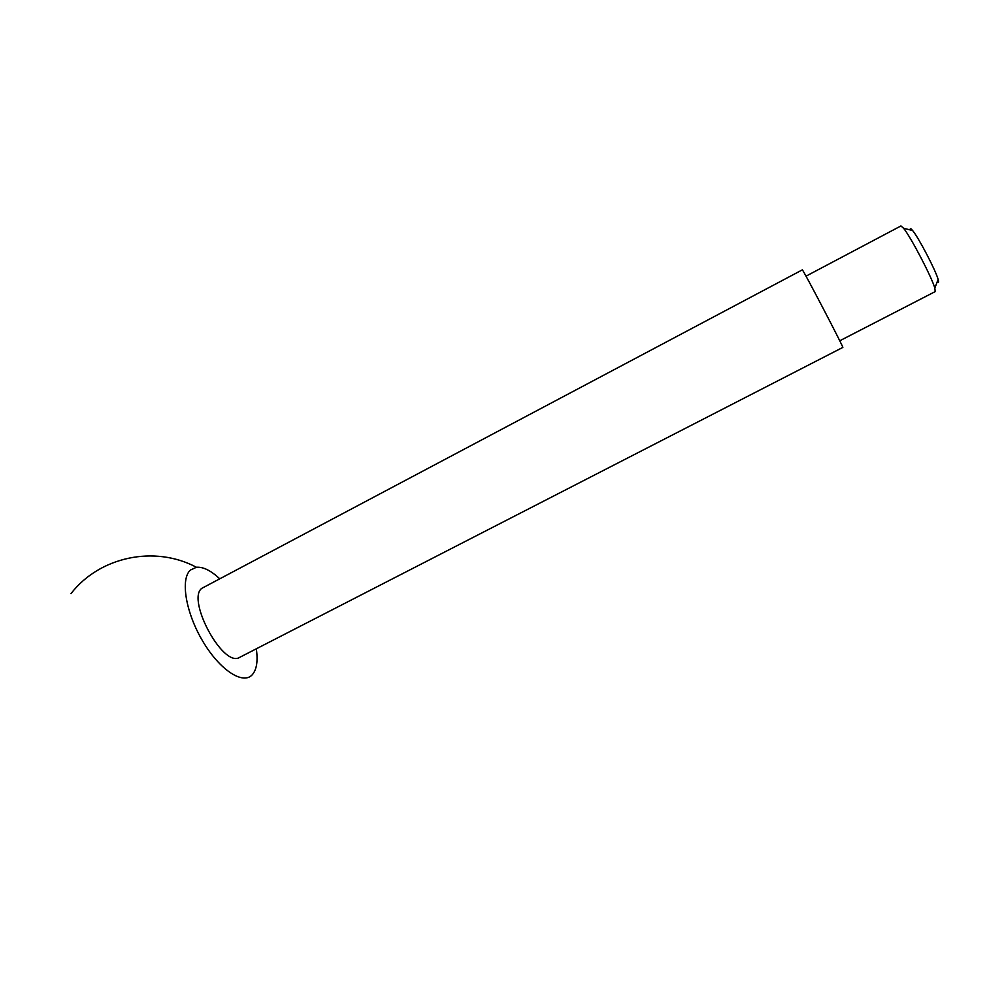 <?xml version="1.0" encoding="UTF-8"?>
<svg xmlns="http://www.w3.org/2000/svg" width="988" height="988" viewBox="0 0 988 988"><rect width="100%" height="100%" fill="white"/><g stroke="black" fill="none" stroke-linecap="round" stroke-linejoin="round"><path stroke-width="1.48" d="M910.294 229.957C909.973 228.018 910.751 228.216 912.628 230.55C918.667 237.738 935.673 270.304 938.118 279.382C938.958 282.247 938.674 283 937.279 281.629M806.01 276.158L900.945 225.943L903.563 228.24C910.8 237.009 931.77 277.171 934.833 288.126L935.216 291.596L839.751 340.786M802.305 269.872C801.836 267.118 844.789 349.382 842.801 347.43L239.751 657.316C222.547 668.79 184.077 595.097 203.318 587.539L802.305 269.872M219.768 578.82C210.913 570.545 203.145 566.704 196.439 567.273L190.474 570.014C180.162 578.919 185.67 612.745 202.948 641.533C220.077 670.469 243.406 685.277 252.446 674.545C256.744 669.382 258.041 660.799 256.312 648.82M912.628 230.55L903.563 228.24M938.118 279.382L934.833 288.126M196.439 567.273C154.585 544.956 99.59 556.676 71.013 593.59"/></g></svg>
